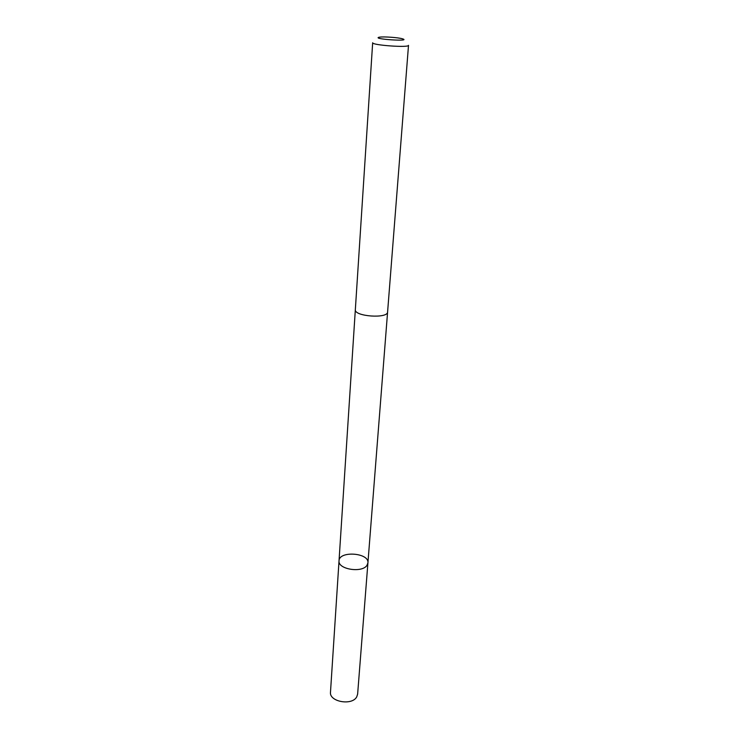 <?xml version="1.0" encoding="UTF-8"?>
<svg xmlns="http://www.w3.org/2000/svg" width="739" height="739" viewBox="0 0 739 739"><rect width="100%" height="100%" fill="white"/><g stroke="black" fill="none" stroke-linecap="round" stroke-linejoin="round"><path stroke-width="1.11" d="M367.006 565.28C362.184 573.279 337.64 569.316 339.025 560.799C339.072 550.573 369.334 552.735 367.92 562.869L367.006 565.28C362.184 573.279 337.64 569.316 339.025 560.799L330.49 692.175C329.086 701.791 352.087 705.939 356.734 696.849L357.63 694.115L367.92 562.869L367.006 565.28M355.339 309.65C354.009 316.486 387.938 318.925 387.596 311.96L408.51 45.328C409.295 47.906 371.523 45.19 372.668 42.751L355.339 309.65M378.987 37.255C371.532 39.139 412.602 41.781 402.339 38.761C398.155 37.523 384.031 36.507 379.707 37.135L378.987 37.255M355.33 309.789L339.025 560.799M387.587 312.098L367.92 562.869"/></g></svg>
